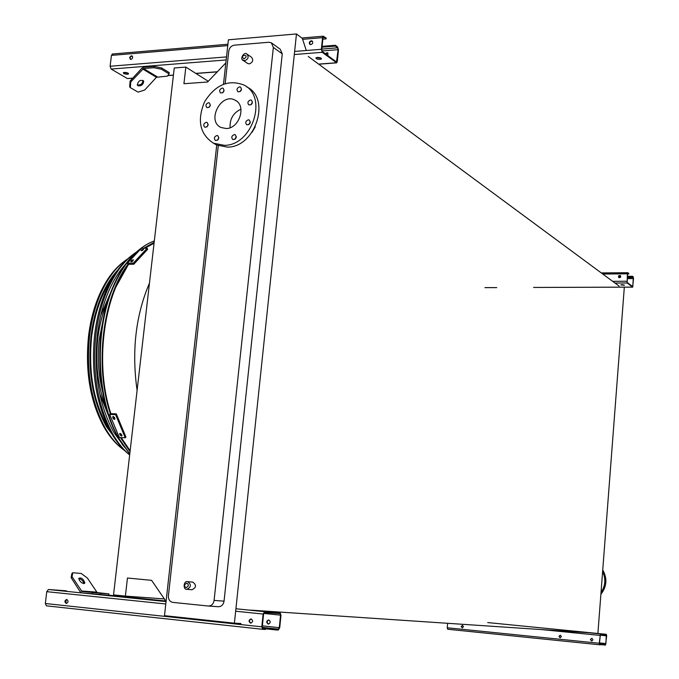 <?xml version="1.0" encoding="UTF-8"?>
<svg xmlns="http://www.w3.org/2000/svg" width="679" height="679" viewBox="0 0 679 679"><rect width="100%" height="100%" fill="white"/><g stroke="black" fill="none" stroke-linecap="round" stroke-linejoin="round"><path stroke-width="1.02" d="M130.139 450.771L121.202 437.599M110.889 413.664C94.687 365.701 103.149 297.164 128.73 264.309M144.882 248.259L154.057 243.235M624.324 287.183L597.893 633.473M166.075 601.441L151.612 580.341L127.457 578.024L125.394 596.103L113.537 594.889L174.248 67.985L185.842 67.085L183.941 83.712L207.579 81.998L225.835 62.901M308.258 56.45L619.112 286.097M185.842 67.085L208.266 81.268M125.394 596.103L163.928 598.895M250.593 610.115L592.487 632.989M240.986 623.517L234.399 623.178L296.468 33.95L302.308 38.364L306.305 50.492M216.728 145.043L164.496 615.666L234.399 623.178M271.88 43.176L280.266 49.244L282.26 53.845L224.053 601.161C223.374 604.743 221.49 606.593 218.392 606.72L208.563 606.041M223.476 84.196L228.407 39.798L296.468 33.95M282.26 53.845L273.348 47.437L214.097 600.414L224.053 601.161M225.165 83.593L228.772 51.095C229.434 47.725 231.276 45.748 234.297 45.162L268.909 42.251L271.354 42.794L273.348 47.437M214.097 600.414C213.41 604.038 211.508 605.906 208.394 606.033L172.763 602.375C169.75 601.696 168.29 599.506 168.4 595.822L218.282 145.705M247.232 54.286L251.519 57.248C253.632 60.083 252.894 62.307 249.303 63.902L247.546 63.385M192.013 589.737L186.878 589.304C191.249 587.123 191.52 584.585 187.676 581.665L192.802 582.141C196.63 585.043 196.367 587.573 192.013 589.737L191.987 589.737M236.284 137.302L235.834 137.099M255.304 126.744L252.062 132.269M600.881 594.286C606.848 586.614 607.467 578.508 602.74 569.961M601.008 592.606C605.456 585.875 605.991 578.831 602.621 571.463M230.122 127.694C229.646 119.029 233.253 112.85 240.96 109.158M226.285 128.535L220.981 127.482C206.263 120.964 221.252 92.098 235.172 100.212C246.732 105.415 239.483 128.535 226.285 128.535M216.881 135.511C214.182 136.742 213.69 138.397 215.413 140.494C218.706 140.103 219.495 138.499 217.789 135.69L216.881 135.511M234.314 134.561C231.59 135.792 231.098 137.455 232.821 139.56C236.148 139.203 236.954 137.599 235.248 134.748L234.314 134.561M248.293 119.818C245.569 121.032 245.06 122.704 246.757 124.817C250.11 124.503 250.941 122.907 249.269 120.013L248.293 119.818M250.449 99.974C247.75 101.179 247.224 102.843 248.879 104.948C252.223 104.676 253.08 103.098 251.459 100.186L250.449 99.974M239.543 86.853C236.878 88.058 236.351 89.704 237.973 91.792C241.283 91.538 242.14 89.959 240.553 87.065L239.543 86.853M222.152 88.075C219.495 89.28 218.986 90.918 220.607 92.989C223.875 92.709 224.724 91.139 223.136 88.278L222.152 88.075M208.419 102.724C205.771 103.946 205.27 105.585 206.917 107.647C210.167 107.316 210.991 105.737 209.37 102.919L208.419 102.724M206.229 122.296C203.556 123.519 203.063 125.174 204.752 127.245C208.012 126.871 208.809 125.275 207.146 122.475L206.229 122.296M224.435 145.34L213.503 143.218C199.855 134.187 196.876 120.395 204.566 101.825C215.336 84.79 228.424 79.18 243.812 84.985C268.256 96.333 252.478 145.552 224.435 145.34M246.672 86.853L246.859 86.971C271.244 98.302 255.525 147.351 227.55 147.122L216.643 145L214.038 143.524M217.45 140.281L218.876 137.701M234.815 139.407L236.343 136.717M248.735 124.707L250.339 121.999M250.882 104.846L252.486 102.223M240.026 91.657L241.554 89.17M222.704 92.802L224.129 90.426M209.03 107.409L210.388 105.058M206.84 126.998L208.207 124.563M628.779 273.976L627.803 273.255L627.549 273.951L627.184 282.456L632.718 286.614L633.524 278.577L632.446 276.82L632.489 276.294L633.371 276.981L632.718 287.149L627.141 282.99L627.388 273.832L627.795 272.712L628.822 273.442L628.779 273.976L627.549 273.985M622.083 284.696L624.4 285.265L620.827 284.925L622.083 284.696M621.327 284.747L623.933 284.917M632.446 276.82L627.328 276.854M620.665 276.896L618.484 276.913M620.071 277.584L618.832 277.592C618.246 276.09 618.764 275.419 620.394 275.589L620.445 277.27L618.645 277.456L618.611 275.793L620.25 275.47M632.489 276.294L627.371 276.328M620.75 276.37L618.527 276.387M600.618 644.261L600.576 644.821L599.591 644.778L599.251 643.259L600.431 633.923L606.33 634.313L606.67 635.816L605.524 645.05L604.565 645.008L604.607 644.447L605.566 644.498L605.914 643.582L606.296 634.865L600.389 634.483L599.43 643.268L599.633 644.218L600.618 644.261L599.549 644.15M596.544 633.422L594.133 633.21L596.544 633.422M560.234 637.785L559.156 636.418L560.336 635.188M591.689 640.968L590.577 639.601L591.782 638.353M604.607 644.447L599.455 643.921M606.33 634.313L487.734 622.575L606.339 634.313M591.545 640.968L590.399 639.55L591.706 638.345C593.259 639.312 593.225 640.187 591.596 640.968L591.545 640.968M560.09 637.776L558.97 636.376L560.251 635.179L561.414 636.554L560.09 637.776M462.229 627.854L461.194 626.496L462.416 625.334L463.494 626.675L462.229 627.854M447.673 629.238L599.591 644.778L447.682 629.246L447.24 627.778L447.639 623.297M462.374 627.863L461.397 626.539L462.518 625.351M604.565 645.008L600.592 644.6M265.447 628.525L265.353 629.433L262.705 629.314L261.805 626.827L263.121 614.045L264.589 611.694L280.071 612.721L280.996 615.182L279.723 627.693L278.305 630.027L275.81 629.917L275.895 629.017L278.398 629.136L279.281 627.676L280.554 615.157L279.977 613.612L264.496 612.611L263.579 614.079L262.264 626.844L262.824 628.398L265.447 628.525L262.527 628.211M100.534 593.276L108.929 593.896L108.767 595.305L81.752 592.894L80.224 591.893L71.134 577.642L71.838 573.645L72.763 572.728L72.059 576.717L81.913 591.468L100.534 593.276L100.365 594.702M65.948 590.993L61.534 590.628L65.948 590.993M46.401 605.846L262.705 629.314L46.401 605.846L45.34 603.512L46.766 591.664L48.447 589.508L66.415 590.832M263.062 611.202L258.741 610.854L263.062 611.202M250.933 623.169C248.972 621.65 249.066 620.241 251.213 618.951M268.68 619.927L268.621 619.919C266.236 621.115 266.117 622.507 268.256 624.086L268.324 624.094C270.7 622.889 270.819 621.506 268.68 619.927M275.895 629.017L262.272 627.549M268.561 624.086C266.609 622.601 266.703 621.217 268.825 619.952M280.071 612.721L262.17 610.888L280.079 612.721M250.619 623.169C248.455 621.557 248.573 620.139 250.992 618.917C253.225 620.479 253.123 621.896 250.687 623.169L250.619 623.169M66.245 603.453C64.361 601.95 64.505 600.618 66.678 599.472C68.613 600.94 68.486 602.273 66.296 603.461L66.245 603.453M66.567 603.453C64.946 602.027 65.065 600.72 66.932 599.515M65.829 602.952L66.194 599.837M275.81 629.917L265.413 628.788M83.967 583.609C83.228 580.927 81.497 579.221 78.772 578.508M108.929 593.896L97.173 592.597L87.379 578.05L81.285 573.5L72.763 572.728M83.755 583.609L84.867 582.879C83.279 578.831 81.251 577.32 78.789 578.33C79.256 580.868 80.911 582.624 83.755 583.609M92.327 593.981L92.497 592.555M72.059 576.717L71.134 577.642M124.359 72.415C127.219 72.543 128.577 73.069 128.45 73.986L127.465 74.249C124.613 74.121 123.255 73.604 123.383 72.678L124.359 72.415M132.668 78.272L127.38 78.56L111.144 69.063L110.117 66.245L111.432 55.389L112.714 53.98M326.073 38.881L323.79 37.107L322.966 37.965L321.77 49.592L322.304 51.494L336.512 62.01L338.083 49.677L337.573 47.81L335.35 46.087L335.434 45.272L337.65 46.995L338.473 49.983L337.31 61.39L336.665 62.85L322.219 52.317L321.362 49.287L322.559 37.651L323.204 36.208L326.158 38.058L326.073 38.881L322.848 39.153M317.297 57.409C320.208 57.503 321.549 58.038 321.303 59.031L319.987 59.413C317.076 59.319 315.743 58.776 315.981 57.783L317.297 57.409M130.334 87.642L138.083 92.115L144.703 90.027L156.45 77.287L167.535 76.082L169.037 73.901L169.19 72.602L161.61 67.934L161.458 69.241L153.861 67.713L143.507 68.528L130.792 81.913L130.334 87.642L129.655 86.785L130.113 81.056L141.979 68.112L143.659 67.229L154.014 66.406L161.61 67.934M316.117 57.698L321.252 58.301M123.578 72.577L128.348 73.324M335.35 46.087L322.024 47.165M327.906 55.729L327.77 52.928L326.896 52.716L325.309 53.76M310.048 44.517C309.386 42.336 310.167 41.241 312.391 41.241M131.378 55.78L132.464 56.281L132.634 57.885L131.539 59.234L130.275 59.294L129.681 57.316L131.378 55.78M311.211 40.791L312.102 41.003C313.231 42.582 312.798 43.796 310.812 44.653L309.93 44.449C308.792 42.87 309.225 41.657 311.211 40.791M325.699 54.065L328.05 53.157M335.434 45.272L322.101 46.35M130.461 59.37C129.748 57.469 130.368 56.391 132.329 56.111M169.037 73.901L161.458 69.241M137.981 85.809C141.359 86.148 143.269 84.629 143.702 81.259C140.612 79.392 138.465 80.606 137.251 84.883L137.981 85.809M137.268 84.926L137.302 84.951C140.68 85.291 142.59 83.772 143.023 80.402L143.014 80.368M153.861 67.713L154.014 66.406M130.113 81.056L130.792 81.913M129.757 454.107L118.528 438.269C96.265 400.635 93.32 332.345 112.544 287.879C120.463 269.207 130.41 255.686 142.369 247.326M154.082 243.006L144.542 248.259M128.518 264.309L115.354 287.989C100.076 323.688 98.175 375.529 110.736 413.655M121.015 437.59L130.113 451.009M144.839 248.259L145.34 247.945M103.514 317.899L99.338 339.008C97.292 357.061 98.336 374.443 102.487 391.138M110.55 413.061L110.855 413.664M112.629 295.45L112.205 296.222M107.834 300.941C102.826 312.111 99.474 324.63 97.784 338.515C95.06 364.046 97.903 387.268 106.323 408.198M116.381 285.961L115.965 286.546M109.37 417.874L99.694 393.464M100.781 315.463L111.161 291.35M118.341 281.352L118.723 280.911M130.928 261.245L131.65 260.312L133.415 259.802L132.651 261.228L130.894 261.746L130.928 261.245L131.166 261.856M141.003 250.305L143.592 249.227L142.717 250.271L141.003 250.305L141.173 250.755M133.33 263.121L147.19 248.217L147.615 249.337L133.755 264.25L133.33 263.121L127.406 263.197L141.325 248.319L147.19 248.217M132.897 260.906L131.811 261.771M127.406 263.197L127.839 264.318L133.755 264.25M113.147 418.603L112.935 416.439L114.42 417.322L114.878 418.671L114.641 419.478L113.147 418.603L113.809 417.814L114.895 418.731M120.225 435.307L119.793 433.448L121.363 434.221L121.948 435.392L121.804 436.071L120.225 435.307L120.879 434.518L121.897 435.29M125.25 437.794L115.634 414.665L116.296 413.876L125.904 436.996L125.25 437.794L119.334 437.505L109.684 414.428L115.634 414.665M109.684 414.428L110.346 413.638L116.296 413.876M112.689 417.254L113.351 416.465L113.809 417.814M120.327 433.423L120.879 434.518M127.389 262.213C119.877 269.886 113.486 279.935 108.207 292.377C102.86 305.185 99.244 319.376 97.352 334.951C93.6 372.754 99.092 405.227 113.826 432.362L124.563 447.283M136.895 251.765C124.792 259.59 114.776 272.788 106.849 291.376C101.468 304.362 97.818 318.731 95.9 334.484C92.072 372.941 97.632 406.008 112.57 433.703C117.62 442.53 123.315 449.625 129.655 454.964M129.027 454.429C122.347 449.074 116.372 441.783 111.093 432.574C96.35 405.261 90.859 372.652 94.636 334.747C96.528 319.215 100.127 305.049 105.44 292.233C112.485 275.649 121.312 263.35 131.921 255.355M120.556 267.17C112.909 274.477 106.45 284.323 101.171 296.698C96.18 308.606 92.802 321.787 91.037 336.232C87.54 371.286 92.675 401.45 106.45 426.718L118.044 442.267M116.321 273.162C103.395 288.558 95.162 309.683 91.623 336.555C88.015 374.511 94.254 406.059 110.329 431.207M111.517 432.896L114.004 436.147M122.152 444.516L123.281 445.432M125.963 264.131L124.741 265.065M128.475 258.368C116.907 265.676 107.35 278.11 99.821 295.679C94.788 307.774 91.376 321.142 89.586 335.774C86.012 371.481 91.224 402.24 105.211 428.059C111.152 438.362 117.976 446.111 125.683 451.306M137.099 390.417C131.565 351.102 135.69 315.328 149.456 283.109M186.182 587.708L188.253 586.104L188.091 584.127L186.683 583.117L184.62 584.721L184.773 586.698L186.182 587.708M247.86 63.597L243.235 60.448C239.305 59.149 244.253 51.264 246.91 54.065C249.032 56.917 248.285 59.141 244.686 60.754L242.496 59.794M244.084 58.844C250.831 53.794 238.346 54.787 244.084 58.844M627.141 282.99L614.979 283.05M632.599 287.115L533.584 287.455L632.667 287.149M485.095 287.65L496.756 287.607L484.942 287.616M633.329 277.507L627.277 277.541M633.524 278.577L627.192 278.619M632.964 285.918L631.75 285.918M627.719 272.746L601.314 272.95M627.388 273.832L602.748 274.01M626.827 281.25L612.653 281.327M600.431 633.923L588.014 632.692M606.5 635.807L600.049 635.171M605.914 643.582L599.455 642.928M605.566 644.498L599.447 643.87M599.854 635.391L541.384 629.569M599.251 643.259L447.24 627.778M165.303 600.966L108.776 595.169L165.303 600.966M264.589 611.694L235.919 608.757M166.058 601.586L48.447 589.508M280.554 615.157L263.724 613.417M279.281 627.676L262.366 625.86M278.398 629.136L262.255 627.396M263.121 614.045L235.655 611.21M165.795 603.979L46.766 591.664M261.805 626.827L45.34 603.512M96.418 592.105L81.157 590.976M97.173 592.597L81.913 591.468M322.219 52.317L294.296 54.532M226.166 59.939L111.144 69.063M336.046 62.782L318.612 64.098M217.127 71.77L195.798 73.383M173.434 75.072L167.942 75.488M132.778 78.144L127.38 78.56M337.573 47.81L321.821 49.083M338.083 49.677L321.948 50.967M336.92 61.093L335.163 61.229M323.79 37.107L323.255 37.15M322.559 37.651L302.63 39.331M227.754 45.62L111.432 55.389M321.362 49.287L294.627 51.434M226.506 56.9L110.117 66.245M157.282 76.854L143.507 68.528M156.45 77.287L142.666 68.978M118.528 438.269L129.782 453.911L119.131 438.736C96.758 400.907 93.795 332.235 113.121 287.523C123.671 263.104 137.133 247.674 153.488 241.223M154.158 242.352L143.583 248.276M127.924 264.318C102.58 297.521 94.262 365.709 110.321 413.672M120.489 437.565L130.037 451.679M141.801 249.609L142.166 250.585M131.65 260.312L132.082 261.432M119.64 434.144L120.242 433.406M123.451 261.941C113.537 269.478 105.287 280.945 98.718 296.358C93.736 308.308 90.366 321.515 88.601 335.978C85.062 371.252 90.214 401.654 104.048 427.176C108.971 435.731 114.547 442.53 120.786 447.563M99.049 296.154L105.466 283.423L112.952 272.737M110.626 436.444L104.685 427.66M208.436 606.041L218.392 606.72M235.172 100.212L236.479 101.044M213.503 143.218L216.643 145M187.676 581.665C183.398 580.46 182.88 589.915 186.835 589.304M627.795 272.712L601.263 272.916M84.154 583.592L84.867 582.879M323.204 36.208L301.841 38.007M227.906 44.254L112.162 54.031M336.232 62.884L318.765 64.208M217.008 71.898L195.959 73.485M173.417 75.191L167.866 75.607M128.45 73.986L128.509 73.476M321.303 59.031L321.371 58.428M143.023 80.402L143.702 81.259M112.544 287.879L113.121 287.523C123.85 262.79 137.582 247.249 154.32 240.918M111.093 432.574L112.57 433.703M105.44 292.233L106.849 291.376M99.821 295.679L98.718 296.358C93.719 308.325 90.332 321.532 88.559 335.986C85.011 371.235 90.171 401.628 104.048 427.176L105.211 428.059"/></g></svg>
